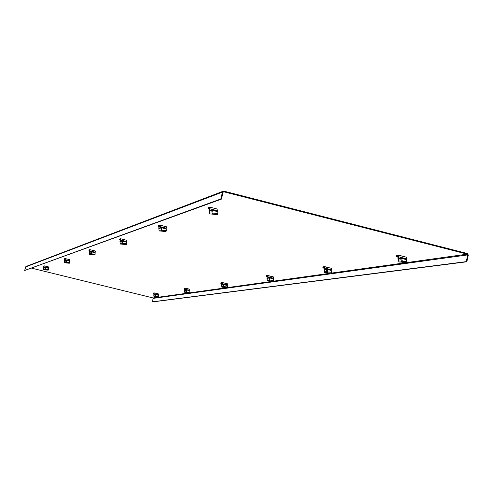 <?xml version="1.0" encoding="UTF-8"?>
<svg xmlns="http://www.w3.org/2000/svg" width="493" height="493" viewBox="0 0 493 493"><rect width="100%" height="100%" fill="white"/><g stroke="black" fill="none" stroke-linecap="round" stroke-linejoin="round"><path stroke-width="0.74" d="M223.206 191.21L25.883 266.534L24.65 270.472L221.462 199.11L223.064 192.252L223.822 191.789L467.278 254.141L467.734 254.906L466.236 261.635L466.822 261.783L468.319 255.054L467.413 253.531L223.97 191.161L223.206 191.21L222.448 192.097L220.846 198.956L221.462 199.11M31.583 268.143L153.12 297.957L152.54 301.802L152.848 301.876L466.822 261.783M152.54 301.802L466.236 261.635M404.895 256.791L397.808 255.14M209.494 207.294L209.827 207.177M209.34 211.941L209.112 210.844L209.932 207.177L216.723 208.903M330.205 268.019L324.061 266.676M159.202 225.03L165.475 226.54M272.481 276.678L267.101 275.464M120.465 238.735L126.005 240.097M226.521 283.561L221.776 282.458M89.732 249.612L94.662 250.838M189.09 289.046L184.838 288.159M64.287 261.031L64.768 258.443L69.149 259.558M158.025 293.803L154.167 292.891M44.111 265.826L48.049 266.781M24.65 270.472L220.846 198.956M398.418 260.39L397.906 258.825L398.245 258.776L398.923 261.993L398.202 259.38L401.481 258.4L406.294 259.62L406.941 261.635L406.546 262.646L401.998 262.264L402.393 261.247L406.941 261.635M398.708 260.976L401.45 261.124L401.659 262.147L398.923 261.993M401.998 262.264L401.659 262.147M401.45 261.124L402.393 261.247L401.512 257.919L400.328 257.993L401.45 261.124M398.671 255.208L406.368 257.167L406.294 259.62M400.328 257.993L398.245 258.776L398.664 255.201L396.594 255.485L396.335 256.619L398.252 257.309M396.335 256.619L398.344 256.329L397.906 258.825M324.369 271.15L323.956 269.782L324.702 272.561L324.166 270.269L327.044 269.412L331.265 270.472L331.697 272.247L331.37 273.122L327.321 272.802L327.648 271.92L331.697 272.247M324.499 271.674L326.834 271.816L327.032 272.697L324.702 272.561M326.834 271.816L327.648 271.92L327.081 268.993L326.046 269.055L326.834 271.816M324.628 266.614L331.382 268.315L331.265 270.472M326.046 269.055L324.215 269.739L324.622 266.608L323.063 266.83L322.835 267.822L324.289 268.328M322.835 267.822L324.351 267.594L323.956 269.782M267.126 279.303L267.428 280.714L269.455 280.844L269.264 280.061L273.627 280.437L273.35 281.213L269.708 280.936L269.985 280.16L269.579 277.916L268.691 277.602L269.616 277.541L273.375 278.477L273.627 280.437M267.237 279.932L269.264 280.061L268.888 277.972L267.015 278.674M268.691 277.602L267.064 278.206L267.452 275.421L273.473 276.924L273.375 278.477M273.473 276.924L267.416 275.414L266.238 275.599L266.035 276.474L267.181 276.863M266.035 276.474L267.224 276.296L266.861 278.237M221.61 285.737L221.887 287.197L223.686 287.32L223.502 286.618L227.458 286.951L227.218 287.647L223.908 287.401L223.877 284.677L223.082 284.393L223.914 284.344L227.298 285.182L227.458 286.951M221.708 286.501L223.502 286.618L223.249 284.732L221.56 285.361M221.992 282.44L227.415 283.783L227.298 285.182M223.082 284.393L221.61 284.942L221.986 282.434L221.012 282.575L220.827 283.364L221.751 283.672M221.986 282.434L227.415 283.783M220.827 283.364L221.788 283.222L221.449 284.966M184.561 290.981L184.813 292.478L186.422 292.589L186.255 291.955L189.867 292.25L189.651 292.879L186.619 292.663L186.656 290.186L185.935 289.927L186.693 289.878L189.774 290.642L189.867 292.25M184.647 291.844L186.255 291.955L186.089 290.235L184.548 290.802M185.935 289.927L184.598 290.426L184.955 288.146L189.897 289.366L189.774 290.642M189.897 289.366L184.955 288.146L184.154 288.263L183.988 288.978L184.752 289.225M183.988 288.978L184.776 288.861L184.462 290.445M153.828 295.375L154.044 296.86L155.498 296.965L155.338 296.385L158.666 296.65L158.481 297.23L155.683 297.032L155.757 294.759L155.104 294.518L158.623 295.171L158.666 296.65M153.884 296.281L155.338 296.385L155.24 294.802L153.822 295.325M154.223 292.891L158.746 294.001L158.623 295.171M155.104 294.518L153.871 294.974L154.217 292.885L153.551 292.99L153.397 293.643L154.032 293.846L153.761 294.993M154.217 292.885L158.746 294.001M153.397 293.643L154.026 293.859M211.503 209.981L209.346 210.764L209.735 213.962L212.36 214.079L212.095 213.025L217.906 213.598L217.555 214.64L212.68 214.19L213.031 213.149L212.668 210.394L211.75 210.462L211.503 209.981L212.723 209.913L217.696 211.177L217.906 213.598M209.463 212.914L212.095 213.025L211.75 210.462L209.266 211.368M212.68 214.19L212.36 214.079M217.9 209.205L209.932 207.177L217.9 209.205L217.696 211.177M209.932 207.177L208.521 207.639L208.249 208.792L209.488 209.26M208.249 208.792L209.617 208.323L209.112 210.844M158.832 228.857L159.165 230.964L161.408 231.075L161.162 230.169L166.277 230.65L165.981 231.55L161.686 231.174L161.79 227.834L160.989 227.895L160.78 227.476L161.846 227.415L166.19 228.505L166.277 230.65M158.919 230.058L161.162 230.169L160.989 227.895L158.82 228.69M159.442 225.024L166.394 226.768L166.19 228.505M160.78 227.476L158.894 228.16L159.436 225.018L158.376 225.375L158.142 226.373L159.079 226.712M158.142 226.373L159.171 226.016L158.721 228.222M120.021 241.983L120.286 244.035L122.246 244.14L122.024 243.339L126.578 243.752L126.325 244.546L122.486 244.232L122.665 241.25L121.771 240.929L122.72 240.874L126.572 241.835L126.578 243.752M120.064 243.234L122.024 243.339L121.95 241.305L120.021 242.008M121.771 240.929L120.095 241.539L120.6 238.741L126.775 240.288L126.572 241.835M126.775 240.288L120.6 238.741L119.774 239.025L119.565 239.912L120.298 240.165M119.565 239.912L120.372 239.635L119.959 241.588M89.27 252.484L89.467 254.394L91.205 254.499L91.002 253.784L95.112 254.141L94.89 254.856L91.421 254.579L91.636 251.886L90.835 251.596L91.692 251.547L95.155 252.41L95.112 254.141M89.264 253.679L91.002 253.784L90.995 251.935L89.264 252.57M90.835 251.596L89.332 252.145L89.8 249.631L95.352 251.011L95.155 252.41M95.352 251.011L89.8 249.631L89.141 249.859L88.95 250.654L89.541 250.857M88.95 250.654L89.597 250.432L89.221 252.182M65.705 260.267L64.343 260.766L64.441 262.806L66 262.905L65.809 262.258L69.55 262.578L69.359 263.225L66.191 262.979L66.432 260.526L65.705 260.267L66.481 260.218L69.63 260.994L69.55 262.578M64.25 262.165L65.809 262.258L65.846 260.575L64.275 261.148M69.815 259.725L64.762 258.48L69.815 259.725L69.63 260.994M64.762 258.48L64.065 259.386L64.546 259.546L64.25 260.797M64.065 259.386L64.595 259.201L64.546 259.546M43.587 268.124L43.704 269.782L45.122 269.868L44.949 269.283L48.382 269.572L48.203 270.158L45.301 269.936L45.547 267.687L44.888 267.446L45.596 267.403L48.48 268.112L48.382 269.572M43.526 269.19L44.949 269.283L45.017 267.73L43.569 268.254M44.888 267.446L43.637 267.902L44.043 265.807L48.659 266.947L48.48 268.112M48.659 266.947L44.043 265.807L43.433 266.627L43.84 266.756M43.433 266.627L43.877 266.473L43.557 267.927M153.354 298.345L467.734 254.906M153.12 297.957L157.372 297.365M158.487 297.205L188.462 293.027M189.663 292.86L225.923 287.801M227.224 287.622L271.939 281.386M273.362 281.189L329.823 273.313M331.382 273.097L404.839 262.849M406.565 262.609L467.278 254.141M223.156 192.042L223.822 191.789M25.488 266.984L222.448 192.097M398.689 256.81L406.398 258.77M406.318 259.139L401.512 257.919M324.61 268.032L331.37 269.733M331.296 270.053L327.081 268.993M267.416 276.69L273.436 278.194M269.616 277.541L269.579 277.916L273.338 278.853M221.93 283.58L227.359 284.923M223.914 284.344L223.877 284.677L227.261 285.521M184.887 289.188L189.83 290.408M186.693 289.878L189.737 290.944M154.143 293.846L158.672 294.956M155.794 294.475L158.586 295.449M209.815 208.773L217.783 210.801M212.723 209.913L212.668 210.394L217.641 211.657M159.307 226.429L166.27 228.179M161.846 227.415L161.79 227.834L166.135 228.925M120.465 240.005L126.639 241.545M122.72 240.874L122.665 241.25L126.516 242.211M89.658 250.771L95.217 252.151M91.692 251.547L91.636 251.886L95.1 252.743M64.638 259.515L69.686 260.76M66.481 260.218L69.575 261.302M43.908 266.762L48.53 267.896M45.596 267.403L48.431 268.395M406.368 257.167L398.664 255.201M331.382 268.315L324.622 266.608M159.424 224.999L166.394 226.768"/></g></svg>
